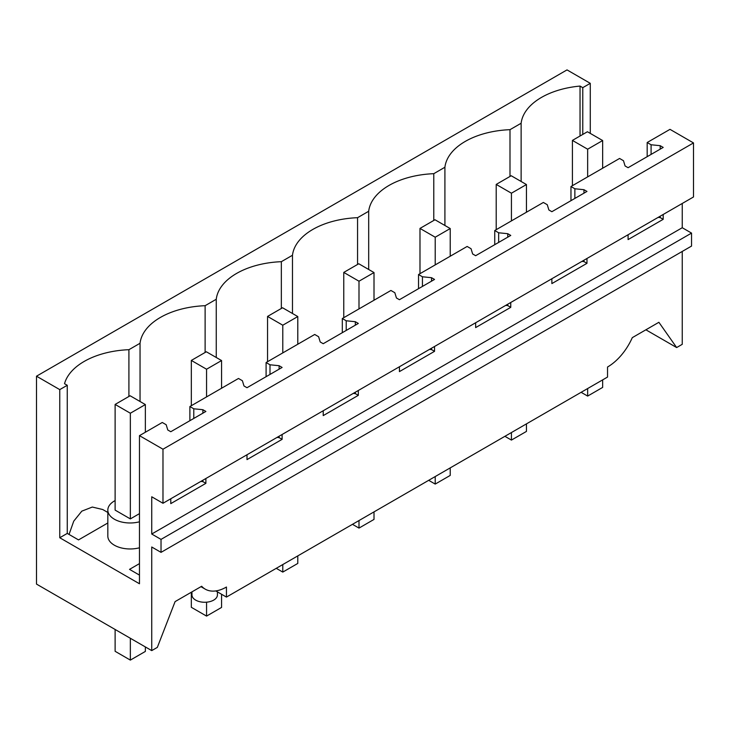 <?xml version="1.0" encoding="UTF-8"?>
<svg xmlns="http://www.w3.org/2000/svg" width="730" height="730" viewBox="0 0 730 730"><rect width="100%" height="100%" fill="white"/><g stroke="black" fill="none" stroke-linecap="round" stroke-linejoin="round"><path stroke-width="1.09" d="M682.249 251.439L682.249 344.323L676.646 347.553L658.889 322.295L632.289 337.652A42.44 24.501 120 0 1 607.533 367.017L607.533 377.063L226.446 597.085L215.788 590.926M200.96 586.674L205.221 589.137A42.44 24.501 -60 0 0 226.446 587.029L226.446 597.085M682.249 203.469L682.249 227.724L691.547 233.098L691.547 246.074L161.029 552.364L151.731 546.998L151.731 650.612L157.333 647.382L175.09 601.611L201.681 586.254A42.44 24.501 -60 0 0 205.221 589.137M676.646 347.553L645.886 329.796M590.278 83.329L582.777 87.655L580.04 86.076A70.016 40.424 0 0 0 521.129 123.251L509.996 129.675A70.016 40.424 0 0 0 444.908 167.252L433.775 173.685A70.016 40.424 0 0 0 368.687 211.262L357.563 217.686A70.016 40.424 0 0 0 292.474 255.263L281.342 261.687A70.016 40.424 0 0 0 216.253 299.263L205.121 305.697A70.016 40.424 0 0 0 140.041 343.273L128.909 349.697A70.016 40.424 0 0 0 64.523 383.706L67.26 385.285L59.76 389.619L36.5 376.196L567.018 69.897L590.278 83.329L590.278 133.398M693.5 142.925L162.982 449.215L139.466 435.646L162.27 422.478L166.175 424.723L167.781 429.988L170.784 431.722L205.887 411.446L202.885 409.712L193.779 408.791L189.882 406.537L214.182 392.503L238.491 378.469L242.387 380.722L243.993 385.978L246.995 387.712L282.108 367.445L279.106 365.712L270 364.781L266.094 362.536L314.712 334.468L318.608 336.722L320.214 341.978L323.217 343.711L358.32 323.445L355.318 321.711L346.212 320.78L342.315 318.526L390.924 290.467L394.83 292.721L396.436 297.977L399.429 299.711L434.542 279.435L431.54 277.701L422.433 276.779L418.536 274.526L467.145 246.457L471.042 248.711L472.648 253.967L475.65 255.701L510.763 235.434L507.761 233.7L498.654 232.779L494.748 230.525L543.357 202.456L547.263 204.71L548.869 209.966L551.871 211.7L586.975 191.433L583.973 189.7L574.866 188.769L570.97 186.515L619.578 158.456L623.475 160.709L625.081 165.965L628.083 167.699L663.196 147.423L660.194 145.69L651.087 144.768L647.182 142.514L669.994 129.347L693.5 142.925L693.5 196.972L162.982 503.271L151.731 496.774L151.731 534.022L161.029 539.388L161.029 552.364M162.982 449.215L162.982 503.271M139.466 435.646L139.466 583.763L59.76 537.745L67.269 533.411L78.511 539.908L107.83 522.981M59.76 389.619L59.76 537.745M151.731 650.612L36.5 584.091L36.5 376.196M217.421 591.875L217.421 594.913A12.729 7.346 180 0 1 213.689 600.115A12.729 7.346 180 0 1 195.686 600.115A12.729 7.346 180 0 1 191.954 594.913L191.954 591.875M582.768 134.439L582.777 87.655M139.466 575.103L129.52 569.364L139.466 563.615M115.121 500.598A22.292 12.866 0 0 0 114.364 501.008A22.292 12.866 0 0 0 107.83 510.115L107.83 536.103A22.292 12.866 0 0 0 139.466 547.783M189.882 406.537L189.882 420.69M266.094 362.536L266.094 376.689M342.315 318.526L342.315 332.688M418.536 274.526L418.536 288.678M494.748 230.525L494.748 244.678M570.97 186.515L570.97 200.677M647.182 142.514L647.182 156.667M663.196 214.474L663.196 219.319L660.194 217.595L658.15 217.385M628.083 234.741L628.083 239.595L663.196 219.319M586.975 258.475L586.975 263.329L583.973 261.596L581.938 261.386M551.871 278.741L551.871 283.596L586.975 263.329M510.763 302.476L510.763 307.33L507.761 305.596L505.717 305.386M475.65 322.751L475.65 327.597L510.763 307.33M434.542 346.485L434.542 351.331L431.54 349.606L429.495 349.396M399.429 366.752L399.429 371.606L434.542 351.331M358.32 390.486L358.32 395.341L355.318 393.607L353.284 393.397M323.217 410.753L323.217 415.607L358.32 395.341M282.108 434.487L282.108 439.341L279.106 437.608L277.062 437.398M246.995 454.763L246.995 459.608L282.108 439.341M205.887 478.497L205.887 483.342L202.885 481.617L200.85 481.408M170.784 498.763L170.784 503.618L205.887 483.342M682.249 227.724L151.731 534.022M691.547 233.098L161.029 539.388M67.26 385.285L67.269 533.411M139.466 513.637L130.351 518.902L130.351 413.226L115.121 404.429L115.121 510.115L130.351 518.902M69.04 534.433L73.748 521.147L81.815 511.146L92.327 507.049L102.702 509.513L107.83 512.469M128.909 396.472L128.909 349.697M140.041 401.5L140.041 343.273M205.121 352.471L205.121 305.697M216.253 357.49L216.253 299.263M281.342 308.462L281.342 261.687M292.474 313.489L292.474 255.263M357.563 264.461L357.563 217.686M368.687 269.489L368.687 211.262M433.775 220.46L433.775 173.685M444.908 225.479L444.908 167.252M509.996 176.45L509.996 129.675M521.129 123.251L521.129 181.478M580.04 136.017L580.04 86.076M107.83 510.115A22.292 12.866 0 0 0 139.466 521.795M193.779 408.791L193.779 418.436M270 364.781L270 374.435M346.212 320.78L346.212 330.435M422.433 276.779L422.433 286.425M498.654 232.779L498.654 242.424M574.866 188.769L574.866 198.423M651.087 144.768L651.087 154.413M660.194 145.69L660.194 149.157M660.194 216.208L660.194 217.595M583.973 189.7L583.973 193.167M583.973 260.209L583.973 261.596M507.761 233.7L507.761 237.168M507.761 304.209L507.761 305.596M431.54 277.701L431.54 281.169M431.54 348.219L431.54 349.606M355.318 321.711L355.318 325.169M355.318 392.22L355.318 393.607M279.106 365.712L279.106 369.179M279.106 436.221L279.106 437.608M202.885 409.712L202.885 413.18M202.885 480.23L202.885 481.617M581.126 392.311L587.65 396.08L587.65 388.543M587.65 176.888L587.65 149.203L572.42 140.406L572.42 185.675M602.652 168.228L602.652 140.543L587.65 149.203M587.65 396.08L602.652 387.411L602.652 379.874M572.42 140.406L587.422 131.747L602.652 140.543M504.905 436.312L511.429 440.08L511.429 432.543M511.429 220.889L511.429 193.204L496.208 184.416L496.208 229.685M526.439 212.229L526.439 184.544L511.429 193.204M511.429 440.08L526.439 431.421L526.439 423.884M496.208 184.416L511.21 175.748L526.439 184.544M428.692 480.313L435.217 484.081L435.217 476.544M435.217 264.89L435.217 237.213L419.987 228.417L419.987 273.686M450.218 256.23L450.218 228.545L435.217 237.213M435.217 484.081L450.218 475.422L450.218 467.884M419.987 228.417L434.989 219.757L450.218 228.545M352.471 524.322L358.996 528.091L358.996 520.554M358.996 308.899L358.996 281.214L343.766 272.418L343.766 317.687M374.006 300.24L374.006 272.555L358.996 281.214M358.996 528.091L374.006 519.422L374.006 511.885M343.766 272.418L358.777 263.758L374.006 272.555M276.25 568.323L282.784 572.092L282.784 564.555M282.784 352.9L282.784 325.215L267.554 316.428L267.554 361.697M297.785 344.241L297.785 316.555L282.784 325.215M282.784 572.092L297.785 563.432L297.785 555.895M267.554 316.428L282.556 307.759L297.785 316.555M191.333 592.231L191.333 607.305L206.563 616.093L206.563 602.186M206.563 396.901L206.563 369.225L191.333 360.428L191.333 405.697M221.564 388.241L221.564 360.556L206.563 369.225M206.563 616.093L221.564 607.433L221.564 594.266M191.333 360.428L206.334 351.769L221.564 360.556M115.121 629.479L115.121 651.306L130.351 660.102L130.351 638.266M145.352 432.251L145.352 404.566L130.351 413.226M130.351 660.102L145.352 651.434L145.352 646.935M115.121 404.429L130.123 395.769L145.352 404.566"/></g></svg>
